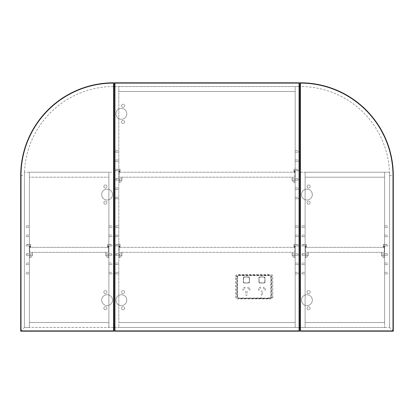 <?xml version="1.0" encoding="UTF-8"?>
<svg xmlns="http://www.w3.org/2000/svg" width="414" height="414" viewBox="0 0 414 414"><rect width="100%" height="100%" fill="white"/><g stroke="black" fill="none" stroke-linecap="round" stroke-linejoin="round"><path stroke-width="0.31" stroke-dasharray="2.07 1.55" d="M108.882 322.506L29.394 322.506L29.394 327.474L108.882 327.474L29.394 327.474L29.394 322.506L108.882 322.506L108.882 327.474L108.882 322.506L29.394 322.506L29.394 177.192L108.882 177.192L108.882 322.506L29.394 322.506L29.394 177.192L108.882 177.192L108.882 322.506M29.394 172.224L108.882 172.224L108.882 177.192L29.394 177.192L108.882 177.192L108.882 172.224L108.882 327.474L108.882 172.224L29.394 172.224L29.394 327.474L29.394 172.224L24.426 172.224L29.394 172.224M118.818 91.494L118.818 86.526L295.182 86.526L295.182 91.494L295.182 86.526L118.818 86.526L118.818 91.494L295.182 91.494L118.818 91.494L295.182 91.494L118.818 91.494L118.818 322.506L118.818 91.494M295.182 327.474L118.818 327.474L118.818 322.506L295.182 322.506L118.818 322.506L118.818 327.474L118.818 86.526L118.818 327.474L295.182 327.474L295.182 322.506L118.818 322.506L295.182 322.506L295.182 91.494L295.182 327.474L295.182 86.526L300.15 86.526L300.15 327.474L295.182 327.474L295.182 86.526L299.374 86.526L299.374 82.8L114.626 82.8L114.626 331.2L299.374 331.2L299.374 82.8L114.626 82.8L114.626 331.2L299.374 331.2L299.374 327.474L295.182 327.474M305.118 322.506L384.606 322.506L384.606 327.474L305.118 327.474L384.606 327.474L384.606 322.506L305.118 322.506L305.118 327.474L305.118 322.506L384.606 322.506L305.118 322.506L305.118 177.192L305.118 322.506M389.574 327.474L389.574 172.224L384.606 172.224L384.606 177.192L305.118 177.192L305.118 172.224L305.118 177.192L384.606 177.192L384.606 322.506L384.606 177.192L305.118 177.192L384.606 177.192L384.606 172.224L305.118 172.224L305.118 327.474L305.118 172.224L384.606 172.224L384.606 327.474L384.606 172.224L389.574 172.224L389.574 327.474L300.15 327.474L300.15 86.526L300.46 86.526A89.113 89.113 0 0 1 389.574 175.639L389.574 327.474L393.3 331.2L393.3 175.639A92.84 92.84 0 0 0 300.46 82.8L300.15 82.8L300.15 331.2L393.3 331.2L393.3 175.639A92.84 92.84 0 0 0 300.46 82.8L300.15 82.8L300.15 331.2L393.3 331.2L393.3 175.639A92.84 92.84 0 0 0 300.46 82.8L300.15 82.8L300.15 331.2L393.3 331.2M118.818 197.995L118.818 198.772L118.818 197.995M115.713 197.995L115.713 198.772L115.713 197.995M118.818 170.05L118.818 172.224L120.06 172.224L118.818 172.224L118.818 171.106L118.818 171.913L120.06 171.913L118.818 171.913L118.818 171.355L118.818 172.224L120.06 172.224L118.818 172.224L118.818 171.106L118.818 171.913L120.06 171.913L118.818 171.913L118.818 170.05M115.713 170.05L115.713 170.827L115.713 170.05M118.818 245.191L118.818 247.365L120.06 247.365L118.818 247.365L118.818 246.247L118.818 247.054L120.06 247.054L118.818 247.054L118.818 246.496L118.818 247.365L120.06 247.365L118.818 247.365L118.818 246.247L118.818 247.054L120.06 247.054L118.818 247.054L118.818 245.191M115.713 245.191L115.713 245.968L115.713 245.191M118.818 160.736L118.818 161.512L118.818 160.736M115.713 160.736L115.713 161.512L115.713 160.736M118.818 235.876L118.818 236.653L118.818 235.876M115.713 235.876L115.713 236.653L115.713 235.876M118.818 151.421L118.818 152.197L118.818 151.421M115.713 151.421L115.713 152.197L115.713 151.421M118.818 226.561L118.818 227.338L118.818 226.561M115.713 226.561L115.713 227.338L115.713 226.561M118.818 188.68L118.818 189.457L118.818 188.68M115.713 188.68L115.713 189.457L115.713 188.68M118.818 179.365L118.818 180.142L118.818 179.365M115.713 179.365L115.713 180.142L115.713 179.365M118.818 273.136L118.818 273.913L118.818 273.136M115.713 273.136L115.713 273.913L115.713 273.136M118.818 263.821L118.818 264.598L118.818 263.821M115.713 263.821L115.713 264.598L115.713 263.821M118.818 254.506L118.818 255.283L118.818 254.506M115.713 254.506L115.713 255.283L115.713 254.506M113.85 327.474L118.818 327.474L114.626 327.474L114.626 331.2L299.374 331.2L299.374 82.8L114.626 82.8L114.626 86.526L118.818 86.526L113.85 86.526L113.85 82.8L113.539 82.8A92.84 92.84 0 0 0 20.7 175.639L20.7 331.2L113.85 331.2L113.85 82.8L113.539 82.8A92.84 92.84 0 0 0 20.7 175.639L20.7 331.2L113.85 331.2L113.85 86.526L113.85 327.474L113.85 86.526L113.539 86.526A89.113 89.113 0 0 0 24.426 175.639L24.426 327.474L29.394 327.474L24.426 327.474L24.426 172.224L24.426 327.474L113.85 327.474M298.287 197.995L298.287 198.772L298.287 197.995M295.182 197.995L295.182 198.772L295.182 197.995M298.287 170.05L298.287 170.827L298.287 170.05M295.182 170.05L295.182 172.224L293.94 172.224L295.182 172.224L295.182 171.106L295.182 171.913L293.94 171.913L295.182 171.913L295.182 171.355L295.182 172.224L293.94 172.224L295.182 172.224L295.182 171.106L295.182 171.913L293.94 171.913L295.182 171.913L295.182 170.05M298.287 245.191L298.287 245.968L298.287 245.191M295.182 245.191L295.182 247.365L293.94 247.365L295.182 247.365L295.182 246.247L295.182 247.054L293.94 247.054L295.182 247.054L295.182 246.496L295.182 247.365L293.94 247.365L295.182 247.365L295.182 246.247L295.182 247.054L293.94 247.054L295.182 247.054L295.182 245.191M298.287 160.736L298.287 161.512L298.287 160.736M295.182 160.736L295.182 161.512L295.182 160.736M298.287 235.876L298.287 236.653L298.287 235.876M295.182 235.876L295.182 236.653L295.182 235.876M298.287 151.421L298.287 152.197L298.287 151.421M295.182 151.421L295.182 152.197L295.182 151.421M298.287 226.561L298.287 227.338L298.287 226.561M295.182 226.561L295.182 227.338L295.182 226.561M298.287 188.68L298.287 189.457L298.287 188.68M295.182 188.68L295.182 189.457L295.182 188.68M298.287 179.365L298.287 180.142L298.287 179.365M295.182 179.365L295.182 180.142L295.182 179.365M298.287 273.136L298.287 273.913L298.287 273.136M295.182 273.136L295.182 273.913L295.182 273.136M298.287 263.821L298.287 264.598L298.287 263.821M295.182 263.821L295.182 264.598L295.182 263.821M298.287 254.506L298.287 255.283L298.287 254.506M295.182 254.506L295.182 255.283L295.182 254.506M29.394 226.561L29.394 227.338L29.394 226.561M26.289 226.561L26.289 227.338L26.289 226.561M29.394 235.876L29.394 236.653L29.394 235.876M26.289 235.876L26.289 236.653L26.289 235.876M29.394 245.191L29.394 247.365L30.636 247.365L29.394 247.365L29.394 246.247L29.394 247.054L30.636 247.054L29.394 247.054L29.394 246.496L29.394 247.365L30.636 247.365L29.394 247.365L29.394 246.247L29.394 247.054L30.636 247.054L29.394 247.054L29.394 245.191M26.289 245.191L26.289 245.968L26.289 245.191M29.394 254.506L29.394 255.283L29.394 254.506M26.289 254.506L26.289 255.283L26.289 254.506M29.394 263.821L29.394 264.598L29.394 263.821M26.289 263.821L26.289 264.598L26.289 263.821M29.394 273.136L29.394 273.913L29.394 273.136M26.289 273.136L26.289 273.913L26.289 273.136M111.987 226.561L111.987 227.338L111.987 226.561M108.882 226.561L108.882 227.338L108.882 226.561M111.987 235.876L111.987 236.653L111.987 235.876M108.882 235.876L108.882 236.653L108.882 235.876M111.987 245.191L111.987 245.968L111.987 245.191M108.882 245.191L108.882 247.365L107.64 247.365L108.882 247.365L108.882 246.247L108.882 247.054L107.64 247.054L108.882 247.054L108.882 246.496L108.882 247.365L107.64 247.365L108.882 247.365L108.882 246.247L108.882 247.054L107.64 247.054L108.882 247.054L108.882 245.191M111.987 254.506L111.987 255.283L111.987 254.506M108.882 254.506L108.882 255.283L108.882 254.506M111.987 263.821L111.987 264.598L111.987 263.821M108.882 263.821L108.882 264.598L108.882 263.821M111.987 273.136L111.987 273.913L111.987 273.136M108.882 273.136L108.882 273.913L108.882 273.136M113.788 172.224L113.788 327.474L108.882 327.474L113.788 327.474L113.788 172.224L108.882 172.224L113.788 172.224M305.118 226.561L305.118 227.338L305.118 226.561M302.013 226.561L302.013 227.338L302.013 226.561M305.118 235.876L305.118 236.653L305.118 235.876M302.013 235.876L302.013 236.653L302.013 235.876M305.118 245.191L305.118 247.365L306.36 247.365L305.118 247.365L305.118 246.247L305.118 247.054L306.36 247.054L305.118 247.054L305.118 246.496L305.118 247.365L306.36 247.365L305.118 247.365L305.118 246.247L305.118 247.054L306.36 247.054L305.118 247.054L305.118 245.191M302.013 245.191L302.013 245.968L302.013 245.191M305.118 254.506L305.118 255.283L305.118 254.506M302.013 254.506L302.013 255.283L302.013 254.506M305.118 263.821L305.118 264.598L305.118 263.821M302.013 263.821L302.013 264.598L302.013 263.821M305.118 273.136L305.118 273.913L305.118 273.136M302.013 273.136L302.013 273.913L302.013 273.136M300.212 172.224L305.118 172.224L300.212 172.224L300.212 327.474L305.118 327.474L300.212 327.474L300.212 172.224M387.711 226.561L387.711 227.338L387.711 226.561M384.606 226.561L384.606 227.338L384.606 226.561M387.711 235.876L387.711 236.653L387.711 235.876M384.606 235.876L384.606 236.653L384.606 235.876M387.711 245.191L387.711 245.968L387.711 245.191M384.606 245.191L384.606 247.365L383.364 247.365L384.606 247.365L384.606 246.247L384.606 247.054L383.364 247.054L384.606 247.054L384.606 246.496L384.606 247.365L383.364 247.365L384.606 247.365L384.606 246.247L384.606 247.054L383.364 247.054L384.606 247.054L384.606 245.191M387.711 254.506L387.711 255.283L387.711 254.506M384.606 254.506L384.606 255.283L384.606 254.506M387.711 263.821L387.711 264.598L387.711 263.821M384.606 263.821L384.606 264.598L384.606 263.821M387.711 273.136L387.711 273.913L387.711 273.136M384.606 273.136L384.606 273.913L384.606 273.136M294.871 177.192L294.871 172.224L119.128 172.224L119.128 177.192L294.871 177.192L294.871 172.224L119.128 172.224L119.128 177.192L294.871 177.192M294.871 252.333L294.871 247.365L119.128 247.365L119.128 252.333L294.871 252.333L294.871 247.365L119.128 247.365L119.128 252.333L294.871 252.333M108.572 252.333L108.572 247.365L29.704 247.365L29.704 252.333L108.572 252.333L108.572 247.365L29.704 247.365L29.704 252.333L108.572 252.333M384.296 252.333L384.296 247.365L305.428 247.365L305.428 252.333L384.296 252.333L384.296 247.365L305.428 247.365L305.428 252.333L384.296 252.333M121.519 292.077A1.552 1.552 0 0 0 123.072 293.629A1.552 1.552 0 0 0 124.624 292.077A1.552 1.552 0 0 0 123.072 290.524A1.552 1.552 0 0 0 121.519 292.077A1.552 1.552 0 0 0 123.072 293.629A1.552 1.552 0 0 0 124.624 292.077A1.552 1.552 0 0 0 123.072 290.524A1.552 1.552 0 0 0 121.519 292.077M121.519 308.223A1.552 1.552 0 0 0 123.072 309.775A1.552 1.552 0 0 0 124.624 308.223A1.552 1.552 0 0 0 123.072 306.671A1.552 1.552 0 0 0 121.519 308.223A1.552 1.552 0 0 0 123.072 309.775A1.552 1.552 0 0 0 124.624 308.223A1.552 1.552 0 0 0 123.072 306.671A1.552 1.552 0 0 0 121.519 308.223M121.519 105.777A1.552 1.552 0 0 0 123.072 107.329A1.552 1.552 0 0 0 124.624 105.777A1.552 1.552 0 0 0 123.072 104.224A1.552 1.552 0 0 0 121.519 105.777A1.552 1.552 0 0 0 123.072 107.329A1.552 1.552 0 0 0 124.624 105.777A1.552 1.552 0 0 0 123.072 104.224A1.552 1.552 0 0 0 121.519 105.777M121.519 121.923A1.552 1.552 0 0 0 123.072 123.475A1.552 1.552 0 0 0 124.624 121.923A1.552 1.552 0 0 0 123.072 120.37A1.552 1.552 0 0 0 121.519 121.923A1.552 1.552 0 0 0 123.072 123.475A1.552 1.552 0 0 0 124.624 121.923A1.552 1.552 0 0 0 123.072 120.37A1.552 1.552 0 0 0 121.519 121.923M115.93 113.85A5.434 5.434 0 0 0 121.364 119.284A5.434 5.434 0 0 0 126.798 113.85A5.434 5.434 0 0 0 121.364 108.416A5.434 5.434 0 0 0 115.93 113.85A5.434 5.434 0 0 0 121.364 119.284A5.434 5.434 0 0 0 126.798 113.85A5.434 5.434 0 0 0 121.364 108.416A5.434 5.434 0 0 0 115.93 113.85M115.93 300.15A5.434 5.434 0 0 0 121.364 305.584A5.434 5.434 0 0 0 126.798 300.15A5.434 5.434 0 0 0 121.364 294.716A5.434 5.434 0 0 0 115.93 300.15A5.434 5.434 0 0 0 121.364 305.584A5.434 5.434 0 0 0 126.798 300.15A5.434 5.434 0 0 0 121.364 294.716A5.434 5.434 0 0 0 115.93 300.15M299.374 327.474L299.374 86.526L114.626 86.526L114.626 327.474L299.374 327.474M103.852 292.077A1.552 1.552 0 0 0 105.404 293.629A1.552 1.552 0 0 0 106.957 292.077A1.552 1.552 0 0 0 105.404 290.524A1.552 1.552 0 0 0 103.852 292.077A1.552 1.552 0 0 0 105.404 293.629A1.552 1.552 0 0 0 106.957 292.077A1.552 1.552 0 0 0 105.404 290.524A1.552 1.552 0 0 0 103.852 292.077M103.852 308.223A1.552 1.552 0 0 0 105.404 309.775A1.552 1.552 0 0 0 106.957 308.223A1.552 1.552 0 0 0 105.404 306.671A1.552 1.552 0 0 0 103.852 308.223A1.552 1.552 0 0 0 105.404 309.775A1.552 1.552 0 0 0 106.957 308.223A1.552 1.552 0 0 0 105.404 306.671A1.552 1.552 0 0 0 103.852 308.223M103.852 186.507A1.552 1.552 0 0 0 105.404 188.059A1.552 1.552 0 0 0 106.957 186.507A1.552 1.552 0 0 0 105.404 184.954A1.552 1.552 0 0 0 103.852 186.507A1.552 1.552 0 0 0 105.404 188.059A1.552 1.552 0 0 0 106.957 186.507A1.552 1.552 0 0 0 105.404 184.954A1.552 1.552 0 0 0 103.852 186.507M103.852 202.653A1.552 1.552 0 0 0 105.404 204.206A1.552 1.552 0 0 0 106.957 202.653A1.552 1.552 0 0 0 105.404 201.1A1.552 1.552 0 0 0 103.852 202.653A1.552 1.552 0 0 0 105.404 204.206A1.552 1.552 0 0 0 106.957 202.653A1.552 1.552 0 0 0 105.404 201.1A1.552 1.552 0 0 0 103.852 202.653M101.678 194.58A5.434 5.434 0 0 0 107.112 200.014A5.434 5.434 0 0 0 112.546 194.58A5.434 5.434 0 0 0 107.112 189.146A5.434 5.434 0 0 0 101.678 194.58A5.434 5.434 0 0 0 107.112 200.014A5.434 5.434 0 0 0 112.546 194.58A5.434 5.434 0 0 0 107.112 189.146A5.434 5.434 0 0 0 101.678 194.58M101.678 300.15A5.434 5.434 0 0 0 107.112 305.584A5.434 5.434 0 0 0 112.546 300.15A5.434 5.434 0 0 0 107.112 294.716A5.434 5.434 0 0 0 101.678 300.15A5.434 5.434 0 0 0 107.112 305.584A5.434 5.434 0 0 0 112.546 300.15A5.434 5.434 0 0 0 107.112 294.716A5.434 5.434 0 0 0 101.678 300.15M113.539 82.8A92.84 92.84 0 0 0 20.7 175.639L20.7 331.2L113.85 331.2L113.85 82.8L113.539 82.8L113.539 86.526M20.7 331.2L24.426 327.474M307.043 186.507A1.552 1.552 0 0 0 308.596 188.059A1.552 1.552 0 0 0 310.148 186.507A1.552 1.552 0 0 0 308.596 184.954A1.552 1.552 0 0 0 307.043 186.507A1.552 1.552 0 0 0 308.596 188.059A1.552 1.552 0 0 0 310.148 186.507A1.552 1.552 0 0 0 308.596 184.954A1.552 1.552 0 0 0 307.043 186.507M307.043 308.223A1.552 1.552 0 0 0 308.596 309.775A1.552 1.552 0 0 0 310.148 308.223A1.552 1.552 0 0 0 308.596 306.671A1.552 1.552 0 0 0 307.043 308.223A1.552 1.552 0 0 0 308.596 309.775A1.552 1.552 0 0 0 310.148 308.223A1.552 1.552 0 0 0 308.596 306.671A1.552 1.552 0 0 0 307.043 308.223M301.454 300.15A5.434 5.434 0 0 0 306.888 305.584A5.434 5.434 0 0 0 312.322 300.15A5.434 5.434 0 0 0 306.888 294.716A5.434 5.434 0 0 0 301.454 300.15A5.434 5.434 0 0 0 306.888 305.584A5.434 5.434 0 0 0 312.322 300.15A5.434 5.434 0 0 0 306.888 294.716A5.434 5.434 0 0 0 301.454 300.15M307.043 292.077A1.552 1.552 0 0 0 308.596 293.629A1.552 1.552 0 0 0 310.148 292.077A1.552 1.552 0 0 0 308.596 290.524A1.552 1.552 0 0 0 307.043 292.077A1.552 1.552 0 0 0 308.596 293.629A1.552 1.552 0 0 0 310.148 292.077A1.552 1.552 0 0 0 308.596 290.524A1.552 1.552 0 0 0 307.043 292.077M307.043 202.653A1.552 1.552 0 0 0 308.596 204.206A1.552 1.552 0 0 0 310.148 202.653A1.552 1.552 0 0 0 308.596 201.1A1.552 1.552 0 0 0 307.043 202.653A1.552 1.552 0 0 0 308.596 204.206A1.552 1.552 0 0 0 310.148 202.653A1.552 1.552 0 0 0 308.596 201.1A1.552 1.552 0 0 0 307.043 202.653M301.454 194.58A5.434 5.434 0 0 0 306.888 200.014A5.434 5.434 0 0 0 312.322 194.58A5.434 5.434 0 0 0 306.888 189.146A5.434 5.434 0 0 0 301.454 194.58A5.434 5.434 0 0 0 306.888 200.014A5.434 5.434 0 0 0 312.322 194.58A5.434 5.434 0 0 0 306.888 189.146A5.434 5.434 0 0 0 301.454 194.58M383.985 255.438L383.985 257.456L383.985 253.885L384.606 253.885L384.606 252.333L384.606 257.456L384.606 252.333L384.606 257.456L384.606 253.885L383.985 253.885L383.985 257.456L384.606 257.456L383.985 257.456L383.985 253.885L383.985 257.456L383.985 255.438L381.501 255.438L383.985 255.438L381.501 255.438L383.364 257.456L384.606 257.456L383.985 257.456L383.985 253.885L384.606 253.885L383.985 253.885L383.985 257.456L383.364 257.456L381.501 255.438L381.501 253.885L381.501 255.438L383.985 255.438M381.501 253.885L383.985 253.885L381.501 253.885L381.501 252.333L381.501 255.438L383.364 257.456L383.985 257.456L383.364 257.456L381.501 255.438L381.501 253.885L383.985 253.885L381.501 253.885L381.501 252.333L384.606 252.333L381.501 252.333L381.501 253.885M387.09 254.506L387.09 253.73L387.09 254.506M381.501 252.333L384.606 252.333L381.501 252.333M305.739 255.438L305.739 257.456L305.739 253.885L305.118 253.885L305.118 252.333L305.118 257.456L305.118 252.333L305.118 257.456L305.118 253.885L305.739 253.885L305.739 257.456L305.118 257.456L305.739 257.456L305.739 253.885L305.739 257.456L305.739 255.438L308.223 255.438L305.739 255.438L308.223 255.438L306.36 257.456L305.118 257.456L305.739 257.456L305.739 253.885L305.118 253.885L305.739 253.885L305.739 257.456L306.36 257.456L308.223 255.438L308.223 253.885L308.223 255.438L305.739 255.438M308.223 253.885L305.739 253.885L308.223 253.885L308.223 252.333L308.223 255.438L306.36 257.456L305.739 257.456L306.36 257.456L308.223 255.438L308.223 253.885L305.739 253.885L308.223 253.885L308.223 252.333L305.118 252.333L308.223 252.333L308.223 253.885M302.634 254.506L302.634 253.73L302.634 254.506M308.223 252.333L305.118 252.333L308.223 252.333M294.561 255.438L294.561 257.456L294.561 253.885L295.182 253.885L295.182 252.333L295.182 257.456L295.182 252.333L295.182 257.456L295.182 253.885L294.561 253.885L294.561 257.456L295.182 257.456L294.561 257.456L294.561 253.885L294.561 257.456L294.561 255.438L292.077 255.438L294.561 255.438L292.077 255.438L293.94 257.456L295.182 257.456L294.561 257.456L294.561 253.885L295.182 253.885L294.561 253.885L294.561 257.456L293.94 257.456L292.077 255.438L292.077 253.885L292.077 255.438L294.561 255.438M292.077 253.885L294.561 253.885L292.077 253.885L292.077 252.333L292.077 255.438L293.94 257.456L294.561 257.456L293.94 257.456L292.077 255.438L292.077 253.885L294.561 253.885L292.077 253.885L292.077 252.333L295.182 252.333L292.077 252.333L292.077 253.885M297.666 254.506L297.666 253.73L297.666 254.506M292.077 252.333L295.182 252.333L292.077 252.333M119.439 255.438L119.439 257.456L119.439 253.885L118.818 253.885L118.818 252.333L118.818 257.456L118.818 252.333L118.818 257.456L118.818 253.885L119.439 253.885L119.439 257.456L118.818 257.456L119.439 257.456L119.439 253.885L119.439 257.456L119.439 255.438L121.923 255.438L119.439 255.438L121.923 255.438L120.06 257.456L118.818 257.456L119.439 257.456L119.439 253.885L118.818 253.885L119.439 253.885L119.439 257.456L120.06 257.456L121.923 255.438L121.923 253.885L121.923 255.438L119.439 255.438M121.923 253.885L119.439 253.885L121.923 253.885L121.923 252.333L121.923 255.438L120.06 257.456L119.439 257.456L120.06 257.456L121.923 255.438L121.923 253.885L119.439 253.885L121.923 253.885L121.923 252.333L118.818 252.333L121.923 252.333L121.923 253.885M116.334 254.506L116.334 253.73L116.334 254.506M121.923 252.333L118.818 252.333L121.923 252.333M108.261 255.438L108.261 257.456L108.261 253.885L108.882 253.885L108.882 252.333L108.882 257.456L108.882 252.333L108.882 257.456L108.882 253.885L108.261 253.885L108.261 257.456L108.882 257.456L108.261 257.456L108.261 253.885L108.261 257.456L108.261 255.438L105.777 255.438L108.261 255.438L105.777 255.438L107.64 257.456L108.882 257.456L108.261 257.456L108.261 253.885L108.882 253.885L108.261 253.885L108.261 257.456L107.64 257.456L105.777 255.438L105.777 253.885L105.777 255.438L108.261 255.438M105.777 253.885L108.261 253.885L105.777 253.885L105.777 252.333L105.777 255.438L107.64 257.456L108.261 257.456L107.64 257.456L105.777 255.438L105.777 253.885L108.261 253.885L105.777 253.885L105.777 252.333L108.882 252.333L105.777 252.333L105.777 253.885M111.366 254.506L111.366 253.73L111.366 254.506M105.777 252.333L108.882 252.333L105.777 252.333M30.015 255.438L30.015 257.456L30.015 253.885L29.394 253.885L29.394 252.333L29.394 257.456L29.394 252.333L29.394 257.456L29.394 253.885L30.015 253.885L30.015 257.456L29.394 257.456L30.015 257.456L30.015 253.885L30.015 257.456L30.015 255.438L32.499 255.438L30.015 255.438L32.499 255.438L30.636 257.456L29.394 257.456L30.015 257.456L30.015 253.885L29.394 253.885L30.015 253.885L30.015 257.456L30.636 257.456L32.499 255.438L32.499 253.885L32.499 255.438L30.015 255.438M32.499 253.885L30.015 253.885L32.499 253.885L32.499 252.333L32.499 255.438L30.636 257.456L30.015 257.456L30.636 257.456L32.499 255.438L32.499 253.885L30.015 253.885L32.499 253.885L32.499 252.333L29.394 252.333L32.499 252.333L32.499 253.885M26.91 254.506L26.91 253.73L26.91 254.506M32.499 252.333L29.394 252.333L32.499 252.333M119.439 180.297L119.439 182.315L119.439 178.744L118.818 178.744L118.818 177.192L118.818 182.315L118.818 177.192L118.818 182.315L118.818 178.744L119.439 178.744L119.439 182.315L118.818 182.315L119.439 182.315L119.439 178.744L119.439 182.315L119.439 180.297L121.923 180.297L119.439 180.297L121.923 180.297L120.06 182.315L118.818 182.315L119.439 182.315L119.439 178.744L118.818 178.744L119.439 178.744L119.439 182.315L120.06 182.315L121.923 180.297L121.923 178.744L121.923 180.297L119.439 180.297M121.923 178.744L119.439 178.744L121.923 178.744L121.923 177.192L121.923 180.297L120.06 182.315L119.439 182.315L120.06 182.315L121.923 180.297L121.923 178.744L119.439 178.744L121.923 178.744L121.923 177.192L118.818 177.192L121.923 177.192L121.923 178.744M116.334 179.365L116.334 178.589L116.334 179.365M121.923 177.192L118.818 177.192L121.923 177.192M294.561 180.297L294.561 182.315L294.561 178.744L295.182 178.744L295.182 177.192L295.182 182.315L295.182 177.192L295.182 182.315L295.182 178.744L294.561 178.744L294.561 182.315L295.182 182.315L294.561 182.315L294.561 178.744L294.561 182.315L294.561 180.297L292.077 180.297L294.561 180.297L292.077 180.297L293.94 182.315L295.182 182.315L294.561 182.315L294.561 178.744L295.182 178.744L294.561 178.744L294.561 182.315L293.94 182.315L292.077 180.297L292.077 178.744L292.077 180.297L294.561 180.297M292.077 178.744L294.561 178.744L292.077 178.744L292.077 177.192L292.077 180.297L293.94 182.315L294.561 182.315L293.94 182.315L292.077 180.297L292.077 178.744L294.561 178.744L292.077 178.744L292.077 177.192L295.182 177.192L292.077 177.192L292.077 178.744M297.666 179.365L297.666 178.589L297.666 179.365M292.077 177.192L295.182 177.192L292.077 177.192M27.531 245.191L27.531 244.415L27.531 245.191M30.636 246.744L30.636 247.365L30.636 246.744M30.636 245.968L29.394 245.968L30.636 245.968L30.636 246.496L29.394 246.496L30.636 246.496L29.394 246.496L30.636 246.496L30.636 245.968L29.394 245.968L30.636 245.968L30.636 246.496L30.636 245.968M29.394 244.353L29.394 246.247L29.394 244.291L29.394 246.247L29.394 244.291L30.636 244.353L30.636 246.247L29.394 246.247L30.636 246.247L29.394 246.247L30.636 246.247L30.636 244.291L30.636 246.247L30.636 244.291L29.394 244.353M110.745 245.191L110.745 244.415L110.745 245.191M107.64 246.744L107.64 247.365L107.64 246.744M107.64 245.968L111.987 245.968L107.64 245.968L107.64 246.496L108.882 246.496L107.64 246.496L108.882 246.496L107.64 246.496L107.64 245.968L108.882 245.968L107.64 245.968L107.64 246.496L107.64 245.968M108.882 244.353L108.882 246.247L108.882 244.291L108.882 246.247L108.882 244.291L107.64 244.353L107.64 246.247L108.882 246.247L107.64 246.247L108.882 246.247L107.64 246.247L107.64 244.291L107.64 246.247L107.64 244.291L108.882 244.353M116.955 245.191L116.955 244.415L116.955 245.191M120.06 246.744L120.06 247.365L120.06 246.744M120.06 245.968L118.818 245.968L120.06 245.968L120.06 246.496L118.818 246.496L120.06 246.496L118.818 246.496L120.06 246.496L120.06 245.968L118.818 245.968L120.06 245.968L120.06 246.496L120.06 245.968M118.818 244.353L118.818 246.247L118.818 244.291L118.818 246.247L118.818 244.291L120.06 244.353L120.06 246.247L118.818 246.247L120.06 246.247L118.818 246.247L120.06 246.247L120.06 244.291L120.06 246.247L120.06 244.291L118.818 244.353M116.955 170.05L116.955 169.274L116.955 170.05M120.06 171.603L120.06 172.224L120.06 171.603M120.06 170.827L118.818 170.827L120.06 170.827L120.06 171.355L118.818 171.355L120.06 171.355L118.818 171.355L120.06 171.355L120.06 170.827L118.818 170.827L120.06 170.827L120.06 171.355L120.06 170.827M118.818 169.212L118.818 171.106L118.818 169.15L118.818 171.106L118.818 169.15L120.06 169.212L120.06 171.106L118.818 171.106L120.06 171.106L118.818 171.106L120.06 171.106L120.06 169.15L120.06 171.106L120.06 169.15L118.818 169.212M297.045 170.05L297.045 169.274L297.045 170.05M293.94 171.603L293.94 172.224L293.94 171.603M293.94 170.827L298.287 170.827L293.94 170.827L293.94 171.355L295.182 171.355L293.94 171.355L295.182 171.355L293.94 171.355L293.94 170.827L295.182 170.827L293.94 170.827L293.94 171.355L293.94 170.827M295.182 169.212L295.182 171.106L295.182 169.15L295.182 171.106L295.182 169.15L293.94 169.212L293.94 171.106L295.182 171.106L293.94 171.106L295.182 171.106L293.94 171.106L293.94 169.15L293.94 171.106L293.94 169.15L295.182 169.212M297.045 245.191L297.045 244.415L297.045 245.191M293.94 246.744L293.94 247.365L293.94 246.744M293.94 245.968L298.287 245.968L293.94 245.968L293.94 246.496L295.182 246.496L293.94 246.496L295.182 246.496L293.94 246.496L293.94 245.968L295.182 245.968L293.94 245.968L293.94 246.496L293.94 245.968M295.182 244.353L295.182 246.247L295.182 244.291L295.182 246.247L295.182 244.291L293.94 244.353L293.94 246.247L295.182 246.247L293.94 246.247L295.182 246.247L293.94 246.247L293.94 244.291L293.94 246.247L293.94 244.291L295.182 244.353M386.469 245.191L386.469 244.415L386.469 245.191M383.364 246.744L383.364 247.365L383.364 246.744M383.364 245.968L387.711 245.968L383.364 245.968L383.364 246.496L384.606 246.496L383.364 246.496L384.606 246.496L383.364 246.496L383.364 245.968L384.606 245.968L383.364 245.968L383.364 246.496L383.364 245.968M384.606 244.353L384.606 246.247L384.606 244.291L384.606 246.247L384.606 244.291L383.364 244.353L383.364 246.247L384.606 246.247L383.364 246.247L384.606 246.247L383.364 246.247L383.364 244.291L383.364 246.247L383.364 244.291L384.606 244.353M303.255 245.191L303.255 244.415L303.255 245.191M306.36 246.744L306.36 247.365L306.36 246.744M306.36 245.968L305.118 245.968L306.36 245.968L306.36 246.496L305.118 246.496L306.36 246.496L305.118 246.496L306.36 246.496L306.36 245.968L305.118 245.968L306.36 245.968L306.36 246.496L306.36 245.968M305.118 244.353L305.118 246.247L305.118 244.291L305.118 246.247L305.118 244.291L306.36 244.353L306.36 246.247L305.118 246.247L306.36 246.247L305.118 246.247L306.36 246.247L306.36 244.291L306.36 246.247L306.36 244.291L305.118 244.353M250.087 289.546A0.466 0.466 0 0 0 250.009 289.293L248.742 287.321A0.466 0.466 0 0 0 248.095 287.181L247.97 287.259A0.466 0.466 0 0 0 247.836 287.906L249.104 289.878A0.466 0.466 0 0 0 249.751 290.017L249.87 289.935A0.466 0.466 0 0 0 250.009 289.293L248.742 287.321A0.466 0.466 0 0 0 248.095 287.181L247.97 287.259A0.466 0.466 0 0 0 247.836 287.906L249.104 289.878A0.466 0.466 0 0 0 249.751 290.017L249.87 289.935A0.466 0.466 0 0 0 250.087 289.546M245.109 287.652A0.466 0.466 0 0 0 244.897 287.259L244.772 287.181A0.466 0.466 0 0 0 244.125 287.321L242.858 289.293A0.466 0.466 0 0 0 242.997 289.935L243.116 290.017A0.466 0.466 0 0 0 243.763 289.878L245.031 287.906A0.466 0.466 0 0 0 244.897 287.259L244.772 287.181A0.466 0.466 0 0 0 244.125 287.321L242.858 289.293A0.466 0.466 0 0 0 242.997 289.935L243.116 290.017A0.466 0.466 0 0 0 243.763 289.878L245.031 287.906A0.466 0.466 0 0 0 245.109 287.652M265.612 289.546A0.466 0.466 0 0 0 265.534 289.293L264.267 287.321A0.466 0.466 0 0 0 263.62 287.181L263.495 287.259A0.466 0.466 0 0 0 263.361 287.906L264.629 289.878A0.466 0.466 0 0 0 265.276 290.017L265.395 289.935A0.466 0.466 0 0 0 265.534 289.293L264.267 287.321A0.466 0.466 0 0 0 263.62 287.181L263.495 287.259A0.466 0.466 0 0 0 263.361 287.906L264.629 289.878A0.466 0.466 0 0 0 265.276 290.017L265.395 289.935A0.466 0.466 0 0 0 265.612 289.546M260.634 287.652A0.466 0.466 0 0 0 260.422 287.259L260.297 287.181A0.466 0.466 0 0 0 259.65 287.321L258.383 289.293A0.466 0.466 0 0 0 258.522 289.935L258.641 290.017A0.466 0.466 0 0 0 259.288 289.878L260.556 287.906A0.466 0.466 0 0 0 260.422 287.259L260.297 287.181A0.466 0.466 0 0 0 259.65 287.321L258.383 289.293A0.466 0.466 0 0 0 258.522 289.935L258.641 290.017A0.466 0.466 0 0 0 259.288 289.878L260.556 287.906A0.466 0.466 0 0 0 260.634 287.652M237.532 276.521L237.532 296.641C237.791 299.234 241.667 297.542 243.546 298.028L257.622 298.028C261.86 297.454 267.977 299.208 270.859 297.076L270.859 276.899C270.487 274.373 266.709 276.06 264.841 275.569L243.949 275.569C241.931 276.029 238.666 274.554 237.532 276.521L236.239 276.262L236.518 298.018L265.462 298.287C267.568 297.821 270.958 299.312 272.153 297.335L271.962 275.683L264.805 275.31L242.961 275.31C240.844 275.781 237.445 274.28 236.239 276.262M271.351 297.045L269.84 298.623L238.552 298.623L237.041 297.061L237.041 276.536L238.552 274.974L269.84 274.974L271.351 276.536L271.351 297.045M272.826 297.356L272.826 276.241A1.552 1.552 0 0 0 271.274 274.689L237.118 274.689A1.552 1.552 0 0 0 235.566 276.241L235.566 297.356A1.552 1.552 0 0 0 237.118 298.908L271.274 298.908A1.552 1.552 0 0 0 272.826 297.356M238.671 275.284L237.326 276.552L237.326 297.045L238.671 298.313L269.721 298.313L271.066 297.045L271.066 276.552L269.721 275.284L238.671 275.284M262.579 291.109L261.337 291.109L261.337 294.866A0.59 0.59 0 0 0 261.927 295.456L261.99 295.456A0.59 0.59 0 0 0 262.579 294.866L262.579 291.109L261.337 291.109L261.337 294.866A0.59 0.59 0 0 0 261.927 295.456L261.99 295.456A0.59 0.59 0 0 0 262.579 294.866L262.579 291.109M249.476 277.856A0.931 0.931 0 0 0 248.545 276.925L244.322 276.925A0.931 0.931 0 0 0 243.391 277.856L243.391 282.079A0.931 0.931 0 0 0 244.322 283.01L248.545 283.01A0.931 0.931 0 0 0 249.476 282.079L249.476 277.856A0.931 0.931 0 0 0 248.545 276.925L244.322 276.925A0.931 0.931 0 0 0 243.391 277.856L243.391 282.079A0.931 0.931 0 0 0 244.322 283.01L248.545 283.01A0.931 0.931 0 0 0 249.476 282.079L249.476 277.856M258.916 282.079A0.931 0.931 0 0 0 259.847 283.01L264.07 283.01A0.931 0.931 0 0 0 265.001 282.079L265.001 277.856A0.931 0.931 0 0 0 264.07 276.925L259.847 276.925A0.931 0.931 0 0 0 258.916 277.856L258.916 282.079A0.931 0.931 0 0 0 259.847 283.01L264.07 283.01A0.931 0.931 0 0 0 265.001 282.079L265.001 277.856A0.931 0.931 0 0 0 264.07 276.925L259.847 276.925A0.931 0.931 0 0 0 258.916 277.856L258.916 282.079M245.812 291.109L245.812 294.866A0.59 0.59 0 0 0 246.402 295.456L246.465 295.456A0.59 0.59 0 0 0 247.054 294.866L247.054 291.109L245.812 291.109L245.812 294.866A0.59 0.59 0 0 0 246.402 295.456L246.465 295.456A0.59 0.59 0 0 0 247.054 294.866L247.054 291.109L245.812 291.109M244.322 282.917L243.484 282.079A0.838 0.838 0 0 0 244.322 282.917L248.545 282.917A0.838 0.838 0 0 0 249.383 282.079L249.383 277.856A0.838 0.838 0 0 0 248.545 277.018L244.322 277.018A0.838 0.838 0 0 0 243.484 277.856L243.484 282.079L243.484 277.856L244.322 277.018L248.545 277.018L249.383 277.856L249.383 282.079L248.545 282.917L244.322 282.917L248.545 282.829L249.29 282.084L249.29 277.866L248.545 277.111L244.322 277.121L243.484 277.856M243.484 282.079L244.322 282.829M264.07 277.018L264.908 277.856A0.838 0.838 0 0 0 264.07 277.018L259.847 277.018A0.838 0.838 0 0 0 259.009 277.856L259.009 282.079A0.838 0.838 0 0 0 259.847 282.917L264.07 282.917A0.838 0.838 0 0 0 264.908 282.079L264.908 277.856L264.908 282.079L264.07 282.917L259.847 282.917L259.009 282.079L259.009 277.856L259.847 277.018L264.07 277.018L259.847 277.121L259.102 277.866L259.102 282.084L259.847 282.829L264.07 282.829L264.908 282.079M264.908 277.856L264.07 277.121M20.7 175.639L24.426 175.639M300.46 86.526L300.46 82.8M389.574 175.639L393.3 175.639M270.859 297.076L272.153 297.335M237.041 276.536L235.566 276.241M243.577 277.866L243.577 282.084M264.815 282.084L264.815 277.866M115.713 198.772L118.818 198.772L115.713 198.772M115.713 170.827L118.818 170.827L115.713 170.827M115.713 245.968L118.818 245.968L115.713 245.968M115.713 161.512L118.818 161.512L115.713 161.512M115.713 236.653L118.818 236.653L115.713 236.653M115.713 152.197L118.818 152.197L115.713 152.197M115.713 227.338L118.818 227.338L115.713 227.338M115.713 189.457L118.818 189.457L115.713 189.457M115.713 180.142L118.818 180.142L115.713 180.142M115.713 273.913L118.818 273.913L115.713 273.913M115.713 264.598L118.818 264.598L115.713 264.598M115.713 255.283L118.818 255.283L115.713 255.283M115.713 253.73L118.818 253.73L115.713 253.73M115.713 263.045L118.818 263.045L115.713 263.045M115.713 272.36L118.818 272.36L115.713 272.36M115.713 178.589L118.818 178.589L115.713 178.589M115.713 187.904L118.818 187.904L115.713 187.904M115.713 197.219L118.818 197.219L115.713 197.219M115.713 225.785L118.818 225.785L115.713 225.785M115.713 150.644L118.818 150.644L115.713 150.644M115.713 235.1L118.818 235.1L115.713 235.1M115.713 159.959L118.818 159.959L115.713 159.959M115.713 244.415L118.818 244.415L115.713 244.415M115.713 169.274L118.818 169.274L115.713 169.274M295.182 198.772L298.287 198.772L295.182 198.772M295.182 161.512L298.287 161.512L295.182 161.512M295.182 236.653L298.287 236.653L295.182 236.653M295.182 152.197L298.287 152.197L295.182 152.197M295.182 227.338L298.287 227.338L295.182 227.338M295.182 189.457L298.287 189.457L295.182 189.457M295.182 180.142L298.287 180.142L295.182 180.142M295.182 273.913L298.287 273.913L295.182 273.913M295.182 264.598L298.287 264.598L295.182 264.598M295.182 255.283L298.287 255.283L295.182 255.283M295.182 253.73L298.287 253.73L295.182 253.73M295.182 263.045L298.287 263.045L295.182 263.045M295.182 272.36L298.287 272.36L295.182 272.36M295.182 178.589L298.287 178.589L295.182 178.589M295.182 187.904L298.287 187.904L295.182 187.904M295.182 197.219L298.287 197.219L295.182 197.219M295.182 225.785L298.287 225.785L295.182 225.785M295.182 150.644L298.287 150.644L295.182 150.644M295.182 235.1L298.287 235.1L295.182 235.1M295.182 159.959L298.287 159.959L295.182 159.959M295.182 244.415L298.287 244.415L295.182 244.415M295.182 169.274L298.287 169.274L295.182 169.274M26.289 227.338L29.394 227.338L26.289 227.338M26.289 236.653L29.394 236.653L26.289 236.653M26.289 245.968L29.394 245.968L26.289 245.968M26.289 255.283L29.394 255.283L26.289 255.283M26.289 264.598L29.394 264.598L26.289 264.598M26.289 273.913L29.394 273.913L26.289 273.913M26.289 272.36L29.394 272.36L26.289 272.36M26.289 263.045L29.394 263.045L26.289 263.045M26.289 253.73L29.394 253.73L26.289 253.73M26.289 244.415L29.394 244.415L26.289 244.415M26.289 235.1L29.394 235.1L26.289 235.1M26.289 225.785L29.394 225.785L26.289 225.785M108.882 227.338L111.987 227.338L108.882 227.338M108.882 236.653L111.987 236.653L108.882 236.653M108.882 255.283L111.987 255.283L108.882 255.283M108.882 264.598L111.987 264.598L108.882 264.598M108.882 273.913L111.987 273.913L108.882 273.913M108.882 272.36L111.987 272.36L108.882 272.36M108.882 263.045L111.987 263.045L108.882 263.045M108.882 253.73L111.987 253.73L108.882 253.73M108.882 244.415L111.987 244.415L108.882 244.415M108.882 235.1L111.987 235.1L108.882 235.1M108.882 225.785L111.987 225.785L108.882 225.785M302.013 227.338L305.118 227.338L302.013 227.338M302.013 236.653L305.118 236.653L302.013 236.653M302.013 245.968L305.118 245.968L302.013 245.968M302.013 255.283L305.118 255.283L302.013 255.283M302.013 264.598L305.118 264.598L302.013 264.598M302.013 273.913L305.118 273.913L302.013 273.913M302.013 272.36L305.118 272.36L302.013 272.36M302.013 263.045L305.118 263.045L302.013 263.045M302.013 253.73L305.118 253.73L302.013 253.73M302.013 244.415L305.118 244.415L302.013 244.415M302.013 235.1L305.118 235.1L302.013 235.1M302.013 225.785L305.118 225.785L302.013 225.785M384.606 227.338L387.711 227.338L384.606 227.338M384.606 236.653L387.711 236.653L384.606 236.653M384.606 255.283L387.711 255.283L384.606 255.283M384.606 264.598L387.711 264.598L384.606 264.598M384.606 273.913L387.711 273.913L384.606 273.913M384.606 272.36L387.711 272.36L384.606 272.36M384.606 263.045L387.711 263.045L384.606 263.045M384.606 253.73L387.711 253.73L384.606 253.73M384.606 244.415L387.711 244.415L384.606 244.415M384.606 235.1L387.711 235.1L384.606 235.1M384.606 225.785L387.711 225.785L384.606 225.785M302.634 253.73L305.118 253.73L302.634 253.73M302.634 255.283L305.118 255.283L302.634 255.283M116.334 253.73L118.818 253.73L116.334 253.73M116.334 255.283L118.818 255.283L116.334 255.283M26.91 253.73L29.394 253.73L26.91 253.73M26.91 255.283L29.394 255.283L26.91 255.283M116.334 178.589L118.818 178.589L116.334 178.589M116.334 180.142L118.818 180.142L116.334 180.142M27.531 244.415L29.394 244.415L27.531 244.415M30.636 244.291L29.394 244.291L30.636 244.291M27.531 245.968L29.394 245.968L27.531 245.968M107.64 244.291L108.882 244.291L107.64 244.291M110.745 245.968L108.882 245.968L110.745 245.968M116.955 244.415L118.818 244.415L116.955 244.415M120.06 244.291L118.818 244.291L120.06 244.291M116.955 245.968L118.818 245.968L116.955 245.968M116.955 169.274L118.818 169.274L116.955 169.274M120.06 169.15L118.818 169.15L120.06 169.15M116.955 170.827L118.818 170.827L116.955 170.827M293.94 169.15L295.182 169.15L293.94 169.15M297.045 170.827L295.182 170.827L297.045 170.827M293.94 244.291L295.182 244.291L293.94 244.291M297.045 245.968L295.182 245.968L297.045 245.968M383.364 244.291L384.606 244.291L383.364 244.291M386.469 245.968L384.606 245.968L386.469 245.968M303.255 244.415L305.118 244.415L303.255 244.415M306.36 244.291L305.118 244.291L306.36 244.291M303.255 245.968L305.118 245.968L303.255 245.968"/><path stroke-width="0.62" d="M113.85 327.474L114.626 327.474M113.85 86.526L114.626 86.526M300.15 327.474L299.374 327.474M300.15 86.526L299.374 86.526M299.374 82.8L299.374 331.2L114.626 331.2L114.626 82.8L299.374 82.8L299.063 83.11L114.937 83.11L114.626 82.8M114.937 83.11L114.937 330.889L114.626 331.2M299.374 331.2L299.063 330.889L299.063 83.11M113.85 82.8L113.85 331.2L20.7 331.2L20.7 175.639A92.84 92.84 0 0 1 113.539 82.8L113.85 82.8L113.539 83.11A92.529 92.529 0 0 0 21.011 175.639L21.011 330.889L20.7 331.2M113.85 331.2L113.539 330.889L113.539 82.8A92.84 92.84 0 0 0 20.7 175.639L21.011 175.639M300.15 331.2L300.15 82.8L300.46 82.8A92.84 92.84 0 0 1 393.3 175.639L393.3 331.2L300.15 331.2L300.46 330.889L392.989 330.889L392.989 175.639A92.529 92.529 0 0 0 300.46 83.11L300.46 330.889M393.3 331.2L392.989 330.889M300.15 82.8L300.46 83.11L300.46 82.8A92.84 92.84 0 0 1 393.3 175.639L392.989 175.639M114.937 330.889L299.063 330.889M21.011 330.889L113.539 330.889"/></g></svg>
